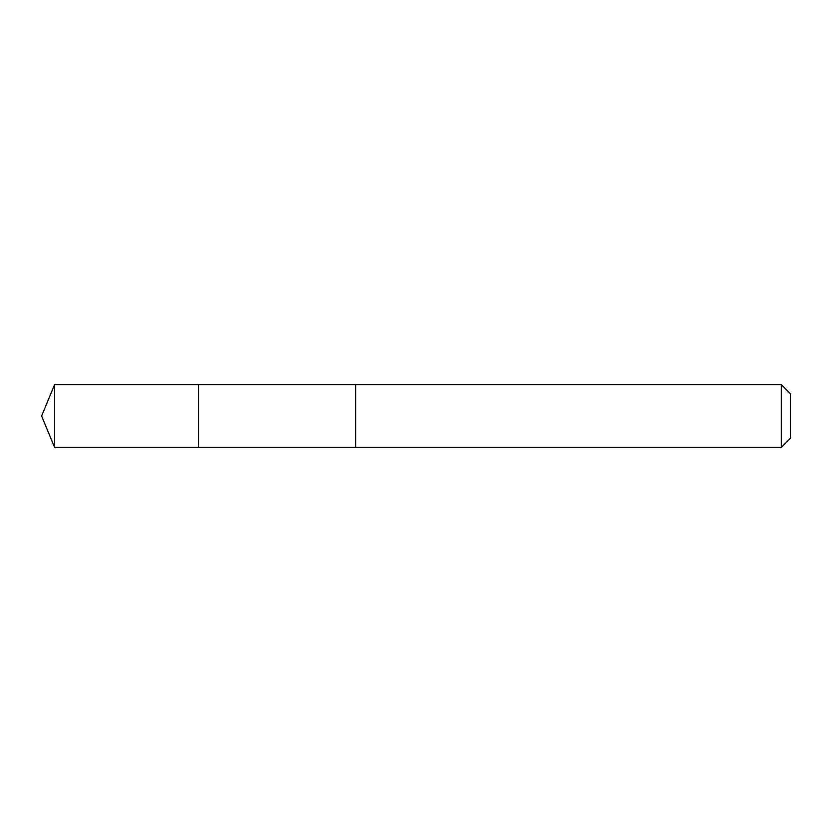 <?xml version="1.0" encoding="UTF-8"?>
<svg xmlns="http://www.w3.org/2000/svg" width="832" height="832" viewBox="0 0 832 832"><rect width="100%" height="100%" fill="white"/><g stroke="black" fill="none" stroke-linecap="round" stroke-linejoin="round"><path stroke-width="1.25" d="M198.609 416.426L198.609 384.602L54.61 384.602L54.61 447.398L198.609 447.398L198.609 384.602L355.618 384.613L355.618 447.387L198.609 447.398L198.609 416.426M355.618 384.602L355.618 447.398L781.331 447.398L781.331 384.602L355.618 384.602M781.331 384.602L790.4 393.661L790.4 438.339L781.331 447.398M198.609 447.398L54.61 447.398L41.6 416L54.61 447.398M41.6 416L54.61 384.602"/></g></svg>
